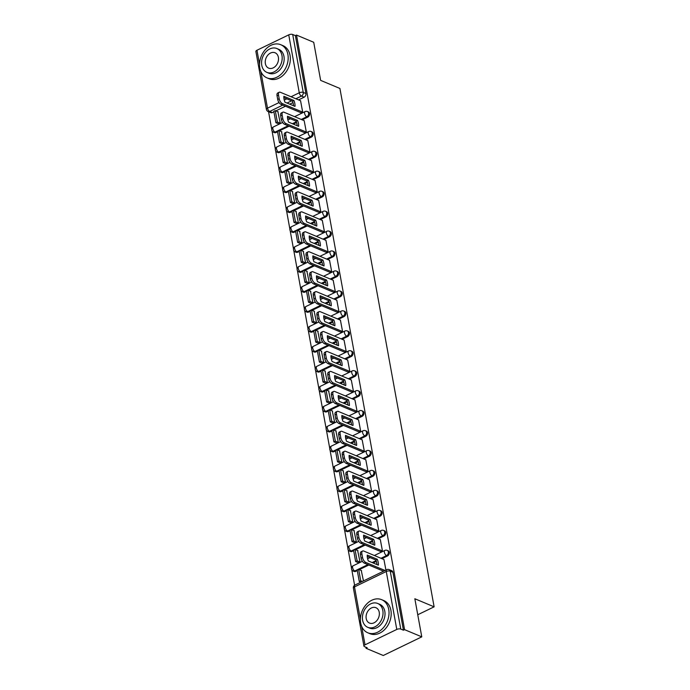 <?xml version="1.0" encoding="UTF-8"?>
<svg xmlns="http://www.w3.org/2000/svg" width="690" height="690" viewBox="0 0 690 690"><rect width="100%" height="100%" fill="white"/><g stroke="black" fill="none" stroke-linecap="round" stroke-linejoin="round"><path stroke-width="1.03" d="M302.177 119.836L307.766 117.136A2.872 2.174 -67.3 0 0 309.543 113.496A2.872 2.174 -67.3 0 0 308.404 111.927L307.455 111.53A2.872 2.174 112.7 0 1 308.594 113.091A2.872 2.174 112.7 0 1 306.809 116.739L301.228 119.439M305.808 139.785L311.388 137.086A2.872 2.174 -67.3 0 0 313.165 133.437A2.872 2.174 -67.3 0 0 312.035 131.876L311.078 131.48A2.872 2.174 112.7 0 1 312.216 133.041A2.872 2.174 112.7 0 1 310.44 136.689L304.851 139.389M309.43 159.735L315.011 157.027A2.872 2.174 -67.3 0 0 316.796 153.387A2.872 2.174 -67.3 0 0 315.658 151.826L314.709 151.429A2.872 2.174 112.7 0 1 315.839 152.99A2.872 2.174 112.7 0 1 314.062 156.63L308.482 159.338M313.053 179.685L318.633 176.976A2.872 2.174 -67.3 0 0 320.419 173.337A2.872 2.174 -67.3 0 0 319.28 171.775L318.332 171.37A2.872 2.174 112.7 0 1 319.47 172.931A2.872 2.174 112.7 0 1 317.685 176.58L312.104 179.279M316.676 199.626L322.264 196.926A2.872 2.174 -67.3 0 0 324.041 193.278A2.872 2.174 -67.3 0 0 322.903 191.717L321.954 191.32A2.872 2.174 112.7 0 1 323.093 192.881A2.872 2.174 112.7 0 1 321.307 196.529L315.727 199.229M320.307 219.575L325.887 216.876A2.872 2.174 -67.3 0 0 327.664 213.227A2.872 2.174 -67.3 0 0 326.534 211.666L325.577 211.269A2.872 2.174 112.7 0 1 326.715 212.831A2.872 2.174 112.7 0 1 324.938 216.47L319.349 219.179M323.929 239.525L329.51 236.817A2.872 2.174 -67.3 0 0 331.295 233.177A2.872 2.174 -67.3 0 0 330.156 231.616L329.208 231.21A2.872 2.174 112.7 0 1 330.338 232.772A2.872 2.174 112.7 0 1 328.561 236.42L322.98 239.12M327.552 259.466L333.141 256.766A2.872 2.174 -67.3 0 0 334.917 253.118A2.872 2.174 -67.3 0 0 333.779 251.557L332.83 251.16A2.872 2.174 112.7 0 1 333.969 252.721A2.872 2.174 112.7 0 1 332.183 256.37L326.603 259.069M331.183 279.416L336.763 276.716A2.872 2.174 -67.3 0 0 338.54 273.068A2.872 2.174 -67.3 0 0 337.41 271.506L336.453 271.11A2.872 2.174 112.7 0 1 337.591 272.671A2.872 2.174 112.7 0 1 335.814 276.311L330.225 279.019M334.805 299.365L340.386 296.657A2.872 2.174 -67.3 0 0 342.171 293.017A2.872 2.174 -67.3 0 0 341.032 291.456L340.084 291.059A2.872 2.174 112.7 0 1 341.214 292.62A2.872 2.174 112.7 0 1 339.437 296.26L333.856 298.968M338.428 319.306L344.008 316.606A2.872 2.174 -67.3 0 0 345.794 312.958A2.872 2.174 -67.3 0 0 344.655 311.397L343.706 311A2.872 2.174 112.7 0 1 344.845 312.561A2.872 2.174 112.7 0 1 343.059 316.21L337.479 318.909M342.05 339.256L347.639 336.556A2.872 2.174 -67.3 0 0 349.416 332.908A2.872 2.174 -67.3 0 0 348.278 331.347L347.329 330.95A2.872 2.174 112.7 0 1 348.467 332.511A2.872 2.174 112.7 0 1 346.682 336.151L341.102 338.859M345.681 359.205L351.262 356.497A2.872 2.174 -67.3 0 0 353.038 352.857A2.872 2.174 -67.3 0 0 351.909 351.296L350.951 350.899A2.872 2.174 112.7 0 1 352.09 352.461A2.872 2.174 112.7 0 1 350.313 356.1L344.724 358.809M349.304 379.146L354.884 376.447A2.872 2.174 -67.3 0 0 356.67 372.807A2.872 2.174 -67.3 0 0 355.531 371.237L354.582 370.841A2.872 2.174 112.7 0 1 355.712 372.402A2.872 2.174 112.7 0 1 353.936 376.05L348.355 378.75M352.926 399.096L358.515 396.396A2.872 2.174 -67.3 0 0 360.292 392.748A2.872 2.174 -67.3 0 0 359.154 391.187L358.205 390.79A2.872 2.174 112.7 0 1 359.343 392.351A2.872 2.174 112.7 0 1 357.558 396L351.978 398.699M356.558 419.046L362.138 416.337A2.872 2.174 -67.3 0 0 363.915 412.698A2.872 2.174 -67.3 0 0 362.785 411.137L361.827 410.74A2.872 2.174 112.7 0 1 362.966 412.301A2.872 2.174 112.7 0 1 361.189 415.941L355.6 418.649M360.18 438.995L365.76 436.287A2.872 2.174 -67.3 0 0 367.546 432.647A2.872 2.174 -67.3 0 0 366.407 431.086L365.459 430.681A2.872 2.174 112.7 0 1 366.588 432.242A2.872 2.174 112.7 0 1 364.812 435.89L359.231 438.59M363.803 458.936L369.383 456.237A2.872 2.174 -67.3 0 0 371.168 452.588A2.872 2.174 -67.3 0 0 370.03 451.027L369.081 450.63A2.872 2.174 112.7 0 1 370.22 452.192A2.872 2.174 112.7 0 1 368.434 455.84L362.854 458.54M367.425 478.886L373.014 476.186A2.872 2.174 -67.3 0 0 374.791 472.538A2.872 2.174 -67.3 0 0 373.652 470.977L372.704 470.58A2.872 2.174 112.7 0 1 373.842 472.141A2.872 2.174 112.7 0 1 372.057 475.781L366.476 478.489M371.056 498.836L376.637 496.127A2.872 2.174 -67.3 0 0 378.413 492.488A2.872 2.174 -67.3 0 0 377.283 490.926L376.326 490.521A2.872 2.174 112.7 0 1 377.464 492.082A2.872 2.174 112.7 0 1 375.688 495.731L370.099 498.43M374.679 518.777L380.259 516.077A2.872 2.174 -67.3 0 0 382.044 512.428A2.872 2.174 -67.3 0 0 380.906 510.867L379.957 510.471A2.872 2.174 112.7 0 1 381.087 512.032A2.872 2.174 112.7 0 1 379.31 515.68L373.73 518.38M378.301 538.726L383.89 536.027A2.872 2.174 -67.3 0 0 385.667 532.378A2.872 2.174 -67.3 0 0 384.528 530.817L383.58 530.42A2.872 2.174 112.7 0 1 384.718 531.981A2.872 2.174 112.7 0 1 382.933 535.621L377.352 538.329M381.932 558.676L387.513 555.968A2.872 2.174 -67.3 0 0 389.289 552.328A2.872 2.174 -67.3 0 0 388.16 550.767L387.202 550.37A2.872 2.174 112.7 0 1 388.341 551.931A2.872 2.174 112.7 0 1 386.564 555.571L380.975 558.279M268.557 111.72L271.731 129.211M272.041 130.902L275.353 149.152M275.664 150.843L278.984 169.102M279.286 170.792L282.607 189.051M282.909 190.742L286.229 209.001M286.54 210.683L289.852 228.942M290.162 230.632L293.483 248.892M293.785 250.582L297.105 268.841M297.416 270.523L300.728 288.782M301.038 290.473L304.359 308.732M304.661 310.422L307.981 328.682M308.283 330.372L311.604 348.623M311.915 350.313L315.227 368.572M315.537 370.263L318.858 388.522M319.16 390.212L322.48 408.463M322.791 410.153L326.103 428.412M326.413 430.103L329.734 448.362M330.036 450.053L333.356 468.312M333.658 469.993L336.979 488.253M337.289 489.943L340.601 508.202M340.912 509.893L344.232 528.152M344.534 529.834L347.855 548.093M348.165 549.783L351.477 568.043M351.788 569.733L354.608 585.249M365.864 647.203L366.062 648.298L367.184 647.755L364.51 646.634A2.872 1.225 169.7 0 1 363.923 646.056A2.872 1.225 169.7 0 1 365.019 644.822L396.785 629.435L386.262 571.51L354.496 586.897L360.387 619.301M421.771 636.853L404.564 629.651L296.51 35.078L313.717 42.28L320.643 80.385L339.92 88.458L434.122 606.829L414.845 598.756L421.771 636.853L383.269 655.5L366.062 648.298M260.829 71.458L267.496 108.166A2.872 1.225 169.7 0 0 266.4 109.408L255.878 51.483A2.872 1.225 -10.3 0 1 256.973 50.249L288.739 34.862A2.872 1.225 -10.3 0 1 292.707 34.5L295.389 35.621L305.92 93.547A2.872 2.174 112.7 0 1 304.135 97.187L298.554 99.895M292.965 102.603L289.722 104.173M285.453 106.234L275.879 110.874M273.913 111.823L272.369 112.574L269.687 111.452A2.872 2.174 112.7 0 1 268.117 111.538L270.799 112.66A2.872 2.174 -67.3 0 0 272.369 112.574M295.389 35.621L296.51 35.078M403.443 630.194L392.921 572.269A2.872 2.174 -67.3 0 0 391.782 570.708L389.1 569.586A2.872 2.174 112.7 0 1 390.238 571.148L400.761 629.073L403.443 630.194L404.564 629.651M400.761 629.073A2.872 1.225 169.7 0 0 396.785 629.435M385.917 570.052L383.933 559.512M363.466 580.92L361.258 570.492M358.317 562.661L360.016 561.91L357.636 550.542M380.725 551.577L382.467 551.043L380.311 539.563M354.695 542.72L356.385 541.969L354.005 530.601M377.102 531.628L378.836 531.093L376.68 519.622M351.072 522.77L352.763 522.019L350.382 510.652M373.48 511.678L375.213 511.143L373.057 499.672M347.441 502.82L349.14 502.07L346.76 490.702M369.857 491.729L371.591 491.202L369.435 479.723M343.818 482.879L345.518 482.12L343.128 470.752M366.226 471.788L367.96 471.253L365.804 459.773M340.196 462.93L341.886 462.179L339.506 450.811M362.604 451.838L364.337 451.303L362.181 439.832M336.565 442.98L338.264 442.23L335.883 430.862M358.981 431.888L360.715 431.362L358.559 419.882M332.942 423.039L334.641 422.28L332.261 410.912M355.35 411.947L357.092 411.413L354.936 399.933M329.32 403.089L331.01 402.339L328.63 390.971M351.728 391.998L353.461 391.463L351.305 379.992M325.697 383.14L327.388 382.389L325.007 371.022M348.105 372.048L349.839 371.522L347.682 360.042M322.066 363.19L323.765 362.44L321.385 351.072M344.483 352.107L346.216 351.572L344.06 340.092M318.444 343.249L320.143 342.499L317.754 331.131M340.851 332.157L342.585 331.623L340.429 320.151M314.821 323.3L316.512 322.549L314.131 311.181M337.229 312.208L338.963 311.682L336.806 300.202M311.19 303.35L312.889 302.599L310.509 291.232M333.606 292.267L335.34 291.732L333.184 280.252M307.568 283.409L309.267 282.659L306.886 271.291M329.975 272.317L331.718 271.782L329.553 260.311M303.945 263.459L305.636 262.709L303.255 251.341M326.353 252.368L328.086 251.833L325.93 240.362M300.322 243.51L302.013 242.759L299.632 231.391M322.73 232.418L324.464 231.892L322.308 220.412M296.691 223.569L298.39 222.81L296.01 211.442M319.108 212.477L320.841 211.942L318.685 200.462M293.069 203.619L294.768 202.869L292.379 191.501M315.477 192.527L317.21 191.993L315.054 180.521M289.446 183.669L291.137 182.919L288.756 171.551M311.854 172.578L313.588 172.052L311.432 160.572M285.815 163.728L287.514 162.969L285.134 151.602M308.232 152.637L309.965 152.102L307.809 140.622M282.193 143.779L283.892 143.028L281.511 131.661M304.601 132.687L306.343 132.152L304.178 120.681M278.57 123.829L280.261 123.079L277.88 111.711M300.978 112.737L302.712 112.211L300.555 100.731M296.588 122.544L293.345 124.114M289.076 126.184L279.502 130.815M277.535 131.773L275.991 132.523L275.043 132.118A2.872 2.174 112.7 0 1 273.473 132.213L274.422 132.609A2.872 2.174 -67.3 0 0 275.991 132.523M300.21 142.494L296.976 144.063M292.698 146.133L283.133 150.765M281.158 151.722L279.623 152.464L278.674 152.067A2.872 2.174 112.7 0 1 277.095 152.162L278.044 152.559A2.872 2.174 -67.3 0 0 279.623 152.464M303.833 162.443L300.599 164.013M296.329 166.083L286.755 170.715M284.789 171.663L283.245 172.414L282.296 172.017A2.872 2.174 112.7 0 1 280.718 172.103L281.675 172.509A2.872 2.174 -67.3 0 0 283.245 172.414M307.464 182.393L304.221 183.954M299.952 186.024L290.378 190.664M288.411 191.613L286.868 192.363L285.919 191.958A2.872 2.174 112.7 0 1 284.349 192.053L285.298 192.45A2.872 2.174 -67.3 0 0 286.868 192.363M311.087 202.334L307.852 203.904M303.574 205.974L294.009 210.605M292.034 211.563L290.499 212.304L289.541 211.908A2.872 2.174 112.7 0 1 287.971 212.003L288.92 212.399A2.872 2.174 -67.3 0 0 290.499 212.304M314.709 222.284L311.475 223.853M307.205 225.923L297.632 230.555M295.665 231.504L294.121 232.254L293.172 231.857A2.872 2.174 112.7 0 1 291.594 231.944L292.543 232.349A2.872 2.174 -67.3 0 0 294.121 232.254M318.34 242.233L315.097 243.794M310.828 245.864L301.254 250.505M299.288 251.453L297.744 252.204L296.795 251.807A2.872 2.174 112.7 0 1 295.216 251.893L296.174 252.29A2.872 2.174 -67.3 0 0 297.744 252.204M321.963 262.174L318.72 263.744M314.45 265.814L304.877 270.446M302.91 271.403L301.366 272.145L300.417 271.748A2.872 2.174 112.7 0 1 298.848 271.843L299.796 272.24A2.872 2.174 -67.3 0 0 301.366 272.145M325.585 282.124L322.351 283.694M318.073 285.764L308.508 290.395M306.532 291.353L304.997 292.094L304.048 291.697A2.872 2.174 112.7 0 1 302.47 291.784L303.419 292.189A2.872 2.174 -67.3 0 0 304.997 292.094M329.208 302.073L325.973 303.643M321.704 305.704L312.13 310.345M310.164 311.294L308.62 312.044L307.671 311.647A2.872 2.174 112.7 0 1 306.093 311.733L307.05 312.13A2.872 2.174 -67.3 0 0 308.62 312.044M332.839 322.014L329.596 323.584M325.326 325.654L315.753 330.286M313.786 331.243L312.242 331.985L311.294 331.588A2.872 2.174 112.7 0 1 309.724 331.683L310.673 332.08A2.872 2.174 -67.3 0 0 312.242 331.985M336.461 341.964L333.227 343.534M328.949 345.604L319.384 350.235M317.409 351.193L315.873 351.935L314.916 351.538A2.872 2.174 112.7 0 1 313.346 351.633L314.295 352.029A2.872 2.174 -67.3 0 0 315.873 351.935M340.084 361.914L336.849 363.483M332.58 365.545L323.006 370.185M321.04 371.134L319.496 371.884L318.547 371.487A2.872 2.174 112.7 0 1 316.969 371.574L317.918 371.97A2.872 2.174 -67.3 0 0 319.496 371.884M343.715 381.855L340.472 383.424M336.203 385.494L326.629 390.126M324.662 391.083L323.118 391.834L322.17 391.428A2.872 2.174 112.7 0 1 320.591 391.523L321.549 391.92A2.872 2.174 -67.3 0 0 323.118 391.834M347.337 401.804L344.094 403.374M339.825 405.444L330.251 410.076M328.285 411.033L326.75 411.775L325.792 411.378A2.872 2.174 112.7 0 1 324.222 411.473L325.171 411.87A2.872 2.174 -67.3 0 0 326.75 411.775M350.96 421.754L347.726 423.324M343.447 425.394L333.882 430.025M331.907 430.974L330.372 431.724L329.423 431.328A2.872 2.174 112.7 0 1 327.845 431.414L328.794 431.819A2.872 2.174 -67.3 0 0 330.372 431.724M354.582 441.704L351.348 443.265M347.079 445.335L337.505 449.975M335.538 450.924L333.995 451.674L333.046 451.269A2.872 2.174 112.7 0 1 331.467 451.364L332.425 451.76A2.872 2.174 -67.3 0 0 333.995 451.674M358.214 461.645L354.971 463.214M350.701 465.284L341.127 469.916M339.161 470.873L337.617 471.615L336.668 471.218A2.872 2.174 112.7 0 1 335.099 471.313L336.047 471.71A2.872 2.174 -67.3 0 0 337.617 471.615M361.836 481.594L358.602 483.164M354.324 485.234L344.759 489.866M342.783 490.814L341.248 491.565L340.291 491.168A2.872 2.174 112.7 0 1 338.721 491.254L339.67 491.659A2.872 2.174 -67.3 0 0 341.248 491.565M365.459 501.544L362.224 503.105M357.955 505.175L348.381 509.815M346.415 510.764L344.871 511.514L343.922 511.118A2.872 2.174 112.7 0 1 342.344 511.204L343.292 511.601A2.872 2.174 -67.3 0 0 344.871 511.514M369.09 521.485L365.847 523.055M361.577 525.125L352.004 529.756M350.037 530.714L348.493 531.455L347.544 531.059A2.872 2.174 112.7 0 1 345.966 531.153L346.923 531.55A2.872 2.174 -67.3 0 0 348.493 531.455M372.712 541.434L369.469 543.004M365.2 545.074L355.626 549.706M353.66 550.663L352.124 551.405L351.167 551.008A2.872 2.174 112.7 0 1 349.597 551.094L350.546 551.5A2.872 2.174 -67.3 0 0 352.124 551.405M376.335 561.384L373.1 562.954M368.822 565.015L359.257 569.655M357.282 570.604L355.747 571.355L354.798 570.958A2.872 2.174 112.7 0 1 353.22 571.044L354.168 571.441A2.872 2.174 -67.3 0 0 355.747 571.355M417.752 614.755L434.122 606.829M384.011 559.547L363.777 551.068A4.304 2.13 64.2 0 0 362.595 551.034A4.304 2.13 64.2 0 0 361.879 553.82L362.552 557.529A4.304 2.13 -115.8 0 0 365.847 562.454L385.029 570.483M367.253 555.071A8.901 4.407 64.2 0 0 368.322 560.953L378.362 565.153A8.901 4.407 -115.8 0 0 377.292 559.271L367.253 555.071M361.603 570.639L358.653 569.405L357.196 570.104L359.266 581.489L360.887 582.17M358.653 569.405L360.723 580.782L359.266 581.489M362.353 581.463L360.723 580.782M362.595 551.034L361.137 551.741A4.304 2.13 64.2 0 0 360.422 554.527L361.094 558.236A4.304 2.13 -115.8 0 0 364.389 563.161L383.562 571.191M367.227 556.373L375.834 559.978A8.901 4.407 -115.8 0 1 376.93 564.558M375.834 559.978L377.292 559.271M380.38 539.597L360.154 531.127A4.304 2.13 64.2 0 0 358.973 531.084A4.304 2.13 64.2 0 0 358.257 533.879L358.929 537.588A4.304 2.13 -115.8 0 0 362.224 542.504L382.45 550.974M363.63 535.121A8.901 4.407 64.2 0 0 364.7 541.003L374.739 545.212A8.901 4.407 -115.8 0 0 373.67 539.33L363.63 535.121M357.972 550.689L355.031 549.456L353.573 550.163L355.635 561.539L358.395 562.695M355.031 549.456L357.101 560.832L355.635 561.539M359.852 561.988L357.101 560.832M358.973 531.084L357.515 531.792A4.304 2.13 64.2 0 0 356.799 534.586L357.472 538.286A4.304 2.13 -115.8 0 0 360.758 543.211L381.07 551.715M363.604 536.432L372.212 540.029A8.901 4.407 -115.8 0 1 373.307 544.608M372.212 540.029L373.67 539.33M376.757 519.648L356.532 511.178A4.304 2.13 64.2 0 0 355.35 511.135A4.304 2.13 64.2 0 0 354.634 513.929L355.307 517.638A4.304 2.13 -115.8 0 0 358.593 522.563L378.827 531.033M360.007 515.171A8.901 4.407 64.2 0 0 361.068 521.053L371.116 525.263A8.901 4.407 -115.8 0 0 370.047 519.38L360.007 515.171M354.349 530.739L351.408 529.506L349.942 530.213L352.012 541.598L354.772 542.745M351.408 529.506L353.47 540.891L352.012 541.598M356.23 542.038L353.47 540.891M355.35 511.135L353.892 511.842A4.304 2.13 64.2 0 0 353.168 514.636L353.849 518.345A4.304 2.13 -115.8 0 0 357.135 523.261L377.447 531.766M359.982 516.482L368.589 520.087A8.901 4.407 -115.8 0 1 369.676 524.659M368.589 520.087L370.047 519.38M373.135 499.707L352.901 491.228A4.304 2.13 64.2 0 0 351.719 491.194A4.304 2.13 64.2 0 0 351.003 493.98L351.676 497.688A4.304 2.13 -115.8 0 0 354.971 502.613L375.205 511.083M356.376 495.23A8.901 4.407 64.2 0 0 357.446 501.113L367.485 505.313A8.901 4.407 -115.8 0 0 366.425 499.431L356.376 495.23M350.727 510.79L347.777 509.556L346.32 510.264L348.39 521.649L351.15 522.804M347.777 509.556L349.847 520.941L348.39 521.649M352.607 522.097L349.847 520.941M351.719 491.194L350.261 491.901A4.304 2.13 64.2 0 0 349.545 494.687L350.218 498.396A4.304 2.13 -115.8 0 0 353.513 503.32L373.816 511.825M356.351 496.533L364.958 500.138A8.901 4.407 -115.8 0 1 366.054 504.709M364.958 500.138L366.425 499.431M369.512 479.757L349.278 471.287A4.304 2.13 64.2 0 0 348.096 471.244A4.304 2.13 64.2 0 0 347.38 474.039L348.053 477.739A4.304 2.13 -115.8 0 0 351.348 482.664L371.574 491.133M352.754 475.281A8.901 4.407 64.2 0 0 353.823 481.163L363.863 485.363A8.901 4.407 -115.8 0 0 362.793 479.481L352.754 475.281M347.096 490.849L344.155 489.615L342.697 490.323L344.767 501.699L347.519 502.855M344.155 489.615L346.225 500.992L344.767 501.699M348.976 502.148L346.225 500.992M348.096 471.244L346.639 471.951A4.304 2.13 64.2 0 0 345.923 474.737L346.596 478.446A4.304 2.13 -115.8 0 0 349.89 483.371L370.194 491.875M352.728 476.592L361.336 480.188A8.901 4.407 -115.8 0 1 362.431 484.768M361.336 480.188L362.793 479.481M365.881 459.807L345.656 451.338A4.304 2.13 64.2 0 0 344.474 451.295A4.304 2.13 64.2 0 0 343.758 454.089L344.431 457.798A4.304 2.13 -115.8 0 0 347.717 462.714L367.951 471.192M349.131 455.331A8.901 4.407 64.2 0 0 350.201 461.213L360.24 465.422A8.901 4.407 -115.8 0 0 359.171 459.54L349.131 455.331M343.473 470.899L340.532 469.666L339.066 470.373L341.136 481.749L343.896 482.905M340.532 469.666L342.594 481.051L341.136 481.749M345.354 482.198L342.594 481.051M344.474 451.295L343.016 452.002A4.304 2.13 64.2 0 0 342.3 454.796L342.973 458.505A4.304 2.13 -115.8 0 0 346.259 463.421L366.571 471.925M349.106 456.642L357.713 460.247A8.901 4.407 -115.8 0 1 358.809 464.818M357.713 460.247L359.171 459.54M388.737 609.425A17.949 13.593 -67.3 0 0 381.639 599.67A17.949 13.593 -67.3 0 0 366.209 604.535A17.949 13.593 -67.3 0 0 360.68 623.018A17.949 13.593 -67.3 0 0 367.779 632.773A17.949 13.593 -67.3 0 0 383.209 627.909A17.949 13.593 -67.3 0 0 388.737 609.425M367.779 632.773L369.944 633.679A17.949 13.593 -67.3 0 0 385.374 628.814A17.949 13.593 -67.3 0 0 390.902 610.331A17.949 13.593 -67.3 0 0 383.804 600.576L381.639 599.67M377.715 603.474L379.698 604.302A12.92 9.789 112.7 0 1 384.813 611.331A12.92 9.789 112.7 0 1 380.828 624.631A12.92 9.789 112.7 0 1 369.719 628.142L367.727 627.305A12.92 9.789 -67.3 0 0 378.845 623.803A12.92 9.789 -67.3 0 0 382.821 610.495A12.92 9.789 -67.3 0 0 377.715 603.474A12.92 9.789 -67.3 0 0 366.606 606.976A12.92 9.789 -67.3 0 0 362.621 620.284A12.92 9.789 -67.3 0 0 367.727 627.305M366.209 618.542A8.332 6.305 -67.3 0 0 369.504 623.07A8.332 6.305 -67.3 0 0 376.662 620.81A8.332 6.305 -67.3 0 0 379.233 612.237A8.332 6.305 -67.3 0 0 375.938 607.709A8.332 6.305 -67.3 0 0 368.779 609.969A8.332 6.305 -67.3 0 0 366.209 618.542M287.894 54.493A17.949 13.593 -67.3 0 0 280.796 44.729A17.949 13.593 -67.3 0 0 265.365 49.602A17.949 13.593 -67.3 0 0 259.828 68.086A17.949 13.593 -67.3 0 0 266.927 77.841A17.949 13.593 -67.3 0 0 282.357 72.976A17.949 13.593 -67.3 0 0 287.894 54.493M266.927 77.841L269.091 78.746A17.949 13.593 -67.3 0 0 284.522 73.873A17.949 13.593 -67.3 0 0 290.05 55.398A17.949 13.593 -67.3 0 0 282.952 45.635L280.796 44.729M276.863 48.533L278.855 49.37A12.92 9.789 112.7 0 1 283.961 56.399A12.92 9.789 112.7 0 1 279.985 69.699A12.92 9.789 112.7 0 1 268.867 73.209L266.883 72.372A12.92 9.789 -67.3 0 0 277.992 68.871A12.92 9.789 -67.3 0 0 281.977 55.562A12.92 9.789 -67.3 0 0 276.863 48.533A12.92 9.789 -67.3 0 0 265.754 52.043A12.92 9.789 -67.3 0 0 261.769 65.343A12.92 9.789 -67.3 0 0 266.883 72.372M265.365 63.609A8.332 6.305 -67.3 0 0 268.66 68.138A8.332 6.305 -67.3 0 0 275.819 65.878A8.332 6.305 -67.3 0 0 278.38 57.305A8.332 6.305 -67.3 0 0 275.086 52.776A8.332 6.305 -67.3 0 0 267.927 55.036A8.332 6.305 -67.3 0 0 265.365 63.609M362.259 439.866L342.024 431.388A4.304 2.13 64.2 0 0 340.851 431.354A4.304 2.13 64.2 0 0 340.127 434.139L340.808 437.848A4.304 2.13 -115.8 0 0 344.094 442.773L364.329 451.243M345.5 435.39A8.901 4.407 64.2 0 0 346.57 441.272L356.618 445.473A8.901 4.407 -115.8 0 0 355.548 439.59L345.5 435.39M339.851 450.95L336.901 449.716L335.444 450.423L337.514 461.808L340.274 462.964M336.901 449.716L338.971 461.101L337.514 461.808M341.731 462.257L338.971 461.101M340.851 431.354L339.385 432.061A4.304 2.13 64.2 0 0 338.669 434.847L339.342 438.555A4.304 2.13 -115.8 0 0 342.637 443.48L362.949 451.984M345.483 436.692L354.091 440.298A8.901 4.407 -115.8 0 1 355.178 444.869M354.091 440.298L355.548 439.59M358.636 419.917L338.402 411.447A4.304 2.13 64.2 0 0 337.22 411.404A4.304 2.13 64.2 0 0 336.504 414.19L337.177 417.899A4.304 2.13 -115.8 0 0 340.472 422.823L360.706 431.293M341.878 415.44A8.901 4.407 64.2 0 0 342.947 421.323L352.987 425.523A8.901 4.407 -115.8 0 0 351.917 419.641L341.878 415.44M336.22 431.009L333.279 429.775L331.821 430.482L333.891 441.859L336.642 443.014M333.279 429.775L335.349 441.152L333.891 441.859M338.109 442.307L335.349 441.152M337.22 411.404L335.763 412.111A4.304 2.13 64.2 0 0 335.047 414.897L335.72 418.606A4.304 2.13 -115.8 0 0 339.014 423.531L359.318 432.035M341.852 416.743L350.46 420.348A8.901 4.407 -115.8 0 1 351.555 424.928M350.46 420.348L351.917 419.641M355.005 399.967L334.779 391.497A4.304 2.13 64.2 0 0 333.598 391.454A4.304 2.13 64.2 0 0 332.882 394.249L333.555 397.957A4.304 2.13 -115.8 0 0 336.849 402.874L357.075 411.352M338.255 395.491A8.901 4.407 64.2 0 0 339.325 401.373L349.364 405.582A8.901 4.407 -115.8 0 0 348.295 399.7L338.255 395.491M332.597 411.059L329.656 409.826L328.199 410.533L330.26 421.909L333.02 423.065M329.656 409.826L331.726 421.202L330.26 421.909M334.478 422.358L331.726 421.202M333.598 391.454L332.14 392.162A4.304 2.13 64.2 0 0 331.424 394.956L332.097 398.665A4.304 2.13 -115.8 0 0 335.383 403.581L355.695 412.085M338.229 396.802L346.837 400.407A8.901 4.407 -115.8 0 1 347.933 404.978M346.837 400.407L348.295 399.7M351.382 380.018L331.157 371.548A4.304 2.13 64.2 0 0 329.975 371.513A4.304 2.13 64.2 0 0 329.259 374.299L329.932 378.008A4.304 2.13 -115.8 0 0 333.218 382.933L353.453 391.403M334.633 375.541A8.901 4.407 64.2 0 0 335.694 381.423L345.742 385.632A8.901 4.407 -115.8 0 0 344.672 379.75L334.633 375.541M328.975 391.109L326.034 389.876L324.567 390.583L326.637 401.968L329.397 403.124M326.034 389.876L328.095 401.261L326.637 401.968M330.855 402.417L328.095 401.261M329.975 371.513L328.518 372.212A4.304 2.13 64.2 0 0 327.793 375.006L328.474 378.715A4.304 2.13 -115.8 0 0 331.761 383.64L352.072 392.144M334.607 376.852L343.215 380.457A8.901 4.407 -115.8 0 1 344.301 385.029M343.215 380.457L344.672 379.75M347.76 360.077L327.526 351.607A4.304 2.13 64.2 0 0 326.344 351.564A4.304 2.13 64.2 0 0 325.628 354.349L326.301 358.058A4.304 2.13 -115.8 0 0 329.596 362.983L349.83 371.453M331.002 355.6A8.901 4.407 64.2 0 0 332.071 361.482L342.111 365.683A8.901 4.407 -115.8 0 0 341.05 359.801L331.002 355.6M325.352 371.168L322.403 369.935L320.945 370.642L323.015 382.019L325.775 383.174M322.403 369.935L324.473 381.311L323.015 382.019M327.233 382.467L324.473 381.311M326.344 351.564L324.887 352.271A4.304 2.13 64.2 0 0 324.171 355.057L324.843 358.765A4.304 2.13 -115.8 0 0 328.138 363.69L348.441 372.195M330.976 356.903L339.584 360.508A8.901 4.407 -115.8 0 1 340.679 365.088M339.584 360.508L341.05 359.801M344.138 340.127L323.903 331.657A4.304 2.13 64.2 0 0 322.722 331.614A4.304 2.13 64.2 0 0 322.006 334.409L322.679 338.117A4.304 2.13 -115.8 0 0 325.973 343.034L346.199 351.503M327.379 335.651A8.901 4.407 64.2 0 0 328.449 341.533L338.488 345.742A8.901 4.407 -115.8 0 0 337.419 339.86L327.379 335.651M321.721 351.219L318.78 349.985L317.322 350.693L319.392 362.069L322.144 363.225M318.78 349.985L320.85 361.362L319.392 362.069M323.601 362.517L320.85 361.362M322.722 331.614L321.264 332.321A4.304 2.13 64.2 0 0 320.548 335.116L321.221 338.825A4.304 2.13 -115.8 0 0 324.516 343.741L344.819 352.245M327.353 336.962L335.961 340.567A8.901 4.407 -115.8 0 1 337.056 345.138M335.961 340.567L337.419 339.86M340.506 320.177L320.281 311.707A4.304 2.13 64.2 0 0 319.099 311.664A4.304 2.13 64.2 0 0 318.383 314.459L319.056 318.168A4.304 2.13 -115.8 0 0 322.342 323.093L342.576 331.562M323.757 315.701A8.901 4.407 64.2 0 0 324.826 321.583L334.866 325.792A8.901 4.407 -115.8 0 0 333.796 319.91L323.757 315.701M318.099 331.269L315.157 330.036L313.691 330.743L315.761 342.128L318.521 343.275M315.157 330.036L317.219 341.421L315.761 342.128M319.979 342.576L317.219 341.421M319.099 311.664L317.642 312.372A4.304 2.13 64.2 0 0 316.926 315.166L317.598 318.875A4.304 2.13 -115.8 0 0 320.885 323.8L341.196 332.295M323.731 317.012L332.339 320.617A8.901 4.407 -115.8 0 1 333.434 325.188M332.339 320.617L333.796 319.91M336.884 300.236L316.65 291.758A4.304 2.13 64.2 0 0 315.477 291.723A4.304 2.13 64.2 0 0 314.752 294.509L315.434 298.218A4.304 2.13 -115.8 0 0 318.72 303.143L338.954 311.613M320.126 295.76A8.901 4.407 64.2 0 0 321.195 301.642L331.243 305.843A8.901 4.407 -115.8 0 0 330.174 299.96L320.126 295.76M314.476 311.328L311.526 310.095L310.069 310.802L312.139 322.178L314.899 323.334M311.526 310.095L313.596 321.471L312.139 322.178M316.356 322.627L313.596 321.471M315.477 291.723L314.01 292.431A4.304 2.13 64.2 0 0 313.295 295.216L313.967 298.925A4.304 2.13 -115.8 0 0 317.262 303.85L337.574 312.354M320.108 297.062L328.707 300.668A8.901 4.407 -115.8 0 1 329.803 305.247M328.707 300.668L330.174 299.96M333.261 280.287L313.027 271.817A4.304 2.13 64.2 0 0 311.846 271.774A4.304 2.13 64.2 0 0 311.13 274.568L311.802 278.277A4.304 2.13 -115.8 0 0 315.097 283.193L335.323 291.663M316.503 275.81A8.901 4.407 64.2 0 0 317.572 281.693L327.612 285.902A8.901 4.407 -115.8 0 0 326.543 280.019L316.503 275.81M310.845 291.378L307.904 290.145L306.446 290.852L308.516 302.229L311.268 303.384M307.904 290.145L309.974 301.521L308.516 302.229M312.734 302.677L309.974 301.521M311.846 271.774L310.388 272.481A4.304 2.13 64.2 0 0 309.672 275.276L310.345 278.976A4.304 2.13 -115.8 0 0 313.639 283.901L333.943 292.405M316.477 277.121L325.085 280.718A8.901 4.407 -115.8 0 1 326.18 285.298M325.085 280.718L326.543 280.019M329.63 260.337L309.405 251.867A4.304 2.13 64.2 0 0 308.223 251.824A4.304 2.13 64.2 0 0 307.507 254.619L308.18 258.327A4.304 2.13 -115.8 0 0 311.475 263.252L331.7 271.722M312.88 255.861A8.901 4.407 64.2 0 0 313.95 261.743L323.99 265.952A8.901 4.407 -115.8 0 0 322.92 260.07L312.88 255.861M307.223 271.429L304.281 270.195L302.824 270.903L304.885 282.288L307.645 283.435M304.281 270.195L306.351 281.58L304.885 282.288M309.103 282.728L306.351 281.58M308.223 251.824L306.765 252.531A4.304 2.13 64.2 0 0 306.049 255.326L306.722 259.035A4.304 2.13 -115.8 0 0 310.008 263.951L330.32 272.455M312.855 257.172L321.462 260.777A8.901 4.407 -115.8 0 1 322.558 265.348M321.462 260.777L322.92 260.07M326.008 240.396L305.782 231.918A4.304 2.13 64.2 0 0 304.601 231.883A4.304 2.13 64.2 0 0 303.885 234.669L304.557 238.378A4.304 2.13 -115.8 0 0 307.844 243.303L328.078 251.772M309.258 235.92A8.901 4.407 64.2 0 0 310.319 241.802L320.367 246.002A8.901 4.407 -115.8 0 0 319.298 240.12L309.258 235.92M303.6 251.479L300.659 250.246L299.193 250.953L301.263 262.338L304.023 263.494M300.659 250.246L302.72 261.631L301.263 262.338M305.48 262.787L302.72 261.631M304.601 231.883L303.134 232.59A4.304 2.13 64.2 0 0 302.418 235.376L303.1 239.085A4.304 2.13 -115.8 0 0 306.386 244.01L326.698 252.514M309.232 237.222L317.84 240.827A8.901 4.407 -115.8 0 1 318.927 245.398M317.84 240.827L319.298 240.12M322.385 220.446L302.151 211.977A4.304 2.13 64.2 0 0 300.969 211.934A4.304 2.13 64.2 0 0 300.254 214.728L300.926 218.428A4.304 2.13 -115.8 0 0 304.221 223.353L324.455 231.823M305.627 215.97A8.901 4.407 64.2 0 0 306.696 221.852L316.736 226.053A8.901 4.407 -115.8 0 0 315.675 220.17L305.627 215.97M299.978 231.538L297.028 230.305L295.57 231.012L297.64 242.388L300.392 243.544M297.028 230.305L299.098 241.681L297.64 242.388M301.858 242.837L299.098 241.681M300.969 211.934L299.512 212.641A4.304 2.13 64.2 0 0 298.796 215.427L299.469 219.135A4.304 2.13 -115.8 0 0 302.763 224.06L323.067 232.565M305.601 217.281L314.209 220.878A8.901 4.407 -115.8 0 1 315.304 225.457M314.209 220.878L315.675 220.17M318.763 200.497L298.529 192.027A4.304 2.13 64.2 0 0 297.347 191.984A4.304 2.13 64.2 0 0 296.631 194.778L297.304 198.487A4.304 2.13 -115.8 0 0 300.599 203.403L320.824 211.882M302.004 196.02A8.901 4.407 64.2 0 0 303.074 201.903L313.113 206.112A8.901 4.407 -115.8 0 0 312.044 200.229L302.004 196.02M296.346 211.589L293.405 210.355L291.948 211.062L294.018 222.439L296.769 223.595M293.405 210.355L295.475 221.74L294.018 222.439M298.227 222.887L295.475 221.74M297.347 191.984L295.889 192.691A4.304 2.13 64.2 0 0 295.173 195.486L295.846 199.194A4.304 2.13 -115.8 0 0 299.141 204.111L319.444 212.615M301.978 197.331L310.586 200.937A8.901 4.407 -115.8 0 1 311.682 205.508M310.586 200.937L312.044 200.229M315.132 180.556L294.906 172.077A4.304 2.13 64.2 0 0 293.724 172.043A4.304 2.13 64.2 0 0 293.009 174.829L293.681 178.538A4.304 2.13 -115.8 0 0 296.967 183.462L317.202 191.932M298.382 176.079A8.901 4.407 64.2 0 0 299.451 181.962L309.491 186.162A8.901 4.407 -115.8 0 0 308.421 180.28L298.382 176.079M292.724 191.639L289.783 190.405L288.317 191.113L290.387 202.498L293.147 203.654M289.783 190.405L291.844 201.791L290.387 202.498M294.604 202.946L291.844 201.791M293.724 172.043L292.267 172.75A4.304 2.13 64.2 0 0 291.551 175.536L292.224 179.245A4.304 2.13 -115.8 0 0 295.51 184.17L315.822 192.674M298.356 177.382L306.964 180.987A8.901 4.407 -115.8 0 1 308.059 185.558M306.964 180.987L308.421 180.28M311.509 160.606L291.275 152.136A4.304 2.13 64.2 0 0 290.102 152.093A4.304 2.13 64.2 0 0 289.377 154.879L290.059 158.588A4.304 2.13 -115.8 0 0 293.345 163.513L313.579 171.983M294.751 156.13A8.901 4.407 64.2 0 0 295.82 162.012L305.868 166.212A8.901 4.407 -115.8 0 0 304.799 160.33L294.751 156.13M289.101 171.698L286.152 170.464L284.694 171.172L286.764 182.548L289.524 183.704M286.152 170.464L288.222 181.841L286.764 182.548M290.982 182.997L288.222 181.841M290.102 152.093L288.636 152.8A4.304 2.13 64.2 0 0 287.92 155.586L288.593 159.295A4.304 2.13 -115.8 0 0 291.887 164.22L312.199 172.724M294.734 157.432L303.333 161.037A8.901 4.407 -115.8 0 1 304.428 165.617M303.333 161.037L304.799 160.33M307.887 140.657L287.652 132.187A4.304 2.13 64.2 0 0 286.471 132.144A4.304 2.13 64.2 0 0 285.755 134.938L286.428 138.647A4.304 2.13 -115.8 0 0 289.722 143.563L309.948 152.042M291.128 136.18A8.901 4.407 64.2 0 0 292.198 142.062L302.237 146.271A8.901 4.407 -115.8 0 0 301.168 140.389L291.128 136.18M285.47 151.748L282.529 150.515L281.072 151.222L283.142 162.599L285.893 163.754M282.529 150.515L284.599 161.891L283.142 162.599M287.359 163.047L284.599 161.891M286.471 132.144L285.013 132.851A4.304 2.13 64.2 0 0 284.297 135.645L284.97 139.354A4.304 2.13 -115.8 0 0 288.265 144.27L308.568 152.775M291.102 137.491L299.71 141.096A8.901 4.407 -115.8 0 1 300.805 145.668M299.71 141.096L301.168 140.389M304.255 120.707L284.03 112.237A4.304 2.13 64.2 0 0 282.848 112.203A4.304 2.13 64.2 0 0 282.132 114.989L282.805 118.697A4.304 2.13 -115.8 0 0 286.1 123.622L306.326 132.092M287.506 116.23A8.901 4.407 64.2 0 0 288.575 122.113L298.615 126.322A8.901 4.407 -115.8 0 0 297.545 120.439L287.506 116.23M281.848 131.799L278.907 130.565L277.449 131.273L279.51 142.657L282.27 143.813M278.907 130.565L280.977 141.95L279.51 142.657M283.728 143.106L280.977 141.95M282.848 112.203L281.391 112.901A4.304 2.13 64.2 0 0 280.675 115.696L281.348 119.404A4.304 2.13 -115.8 0 0 284.634 124.329L304.946 132.834M287.48 117.542L296.088 121.147A8.901 4.407 -115.8 0 1 297.183 125.718M296.088 121.147L297.545 120.439M300.633 100.766L280.399 92.296A4.304 2.13 64.2 0 0 279.226 92.253A4.304 2.13 64.2 0 0 278.51 95.039L279.183 98.748A4.304 2.13 -115.8 0 0 282.469 103.673L302.703 112.142M283.875 96.29A8.901 4.407 64.2 0 0 284.944 102.172L294.992 106.372A8.901 4.407 -115.8 0 0 293.923 100.49L283.875 96.29M278.225 111.858L275.276 110.624L273.818 111.332L275.888 122.708L278.648 123.864M275.276 110.624L277.346 122.001L275.888 122.708M280.106 123.156L277.346 122.001M279.226 92.253L277.76 92.96A4.304 2.13 64.2 0 0 277.044 95.746L277.725 99.455A4.304 2.13 -115.8 0 0 281.011 104.38L301.323 112.884M283.857 97.592L292.465 101.197A8.901 4.407 -115.8 0 1 293.552 105.777M292.465 101.197L293.923 100.49M307.766 117.136L306.809 116.739A2.872 1.423 -115.8 0 1 304.618 113.453A2.872 1.423 64.2 0 1 305.092 111.599L294.613 116.67M311.388 137.086L310.44 136.689A2.872 1.423 -115.8 0 1 308.24 133.403A2.872 1.423 64.2 0 1 308.723 131.54L298.235 136.62M315.011 157.027L314.062 156.63A2.872 1.423 -115.8 0 1 311.863 153.353A2.872 1.423 64.2 0 1 312.346 151.489L301.866 156.57M318.633 176.976L317.685 176.58A2.872 1.423 -115.8 0 1 315.494 173.302A2.872 1.423 64.2 0 1 315.968 171.439L305.489 176.511M322.264 196.926L321.307 196.529A2.872 1.423 -115.8 0 1 319.116 193.243A2.872 1.423 64.2 0 1 319.591 191.389L309.111 196.46M325.887 216.876L324.938 216.47A2.872 1.423 -115.8 0 1 322.739 213.193A2.872 1.423 64.2 0 1 323.222 211.33L312.743 216.41M329.51 236.817L328.561 236.42A2.872 1.423 -115.8 0 1 326.37 233.142A2.872 1.423 64.2 0 1 326.844 231.279L316.365 236.351M333.141 256.766L332.183 256.37A2.872 1.423 -115.8 0 1 329.993 253.083A2.872 1.423 64.2 0 1 330.467 251.229L319.988 256.301M336.763 276.716L335.814 276.311A2.872 1.423 -115.8 0 1 333.615 273.033A2.872 1.423 64.2 0 1 334.098 271.17L323.61 276.25M340.386 296.657L339.437 296.26A2.872 1.423 -115.8 0 1 337.238 292.983A2.872 1.423 64.2 0 1 337.721 291.12L327.241 296.191M344.008 316.606L343.059 316.21A2.872 1.423 -115.8 0 1 340.869 312.924A2.872 1.423 64.2 0 1 341.343 311.069L330.864 316.141M347.639 336.556L346.682 336.151A2.872 1.423 -115.8 0 1 344.491 332.873A2.872 1.423 64.2 0 1 344.966 331.01L334.486 336.09M351.262 356.497L350.313 356.1A2.872 1.423 -115.8 0 1 348.114 352.823A2.872 1.423 64.2 0 1 348.597 350.96L338.117 356.031M354.884 376.447L353.936 376.05A2.872 1.423 -115.8 0 1 351.745 372.764A2.872 1.423 64.2 0 1 352.219 370.91L341.74 375.981M358.515 396.396L357.558 396A2.872 1.423 -115.8 0 1 355.367 392.714A2.872 1.423 64.2 0 1 355.842 390.851L345.362 395.931M362.138 416.337L361.189 415.941A2.872 1.423 -115.8 0 1 358.99 412.663A2.872 1.423 64.2 0 1 359.473 410.8L348.985 415.88M365.76 436.287L364.812 435.89A2.872 1.423 -115.8 0 1 362.621 432.613A2.872 1.423 64.2 0 1 363.095 430.75L352.616 435.821M369.383 456.237L368.434 455.84A2.872 1.423 -115.8 0 1 366.243 452.554A2.872 1.423 64.2 0 1 366.718 450.699L356.238 455.771M373.014 476.186L372.057 475.781A2.872 1.423 -115.8 0 1 369.866 472.503A2.872 1.423 64.2 0 1 370.34 470.64L359.861 475.72M376.637 496.127L375.688 495.731A2.872 1.423 -115.8 0 1 373.488 492.453A2.872 1.423 64.2 0 1 373.971 490.59L363.492 495.661M380.259 516.077L379.31 515.68A2.872 1.423 -115.8 0 1 377.12 512.394A2.872 1.423 64.2 0 1 377.594 510.54L367.115 515.611M383.89 536.027L382.933 535.621A2.872 1.423 -115.8 0 1 380.742 532.344A2.872 1.423 64.2 0 1 381.216 530.481L370.737 535.561M387.513 555.968L386.564 555.571A2.872 1.423 -115.8 0 1 384.365 552.293A2.872 1.423 64.2 0 1 384.848 550.43L374.36 555.502M304.135 97.187L301.461 96.065L295.872 98.773M291.603 100.844L287.04 103.043M282.771 105.113L269.687 111.452A2.872 1.423 64.2 0 1 267.496 108.166L279.036 102.577M284.245 100.059L286.79 98.825M291.068 96.755L299.262 92.788L288.739 34.862M256.973 50.249L259.535 64.36M361.672 626.399L365.019 644.822M296.338 121.811L292.396 123.717M288.127 125.787L275.043 132.118A2.872 1.423 64.2 0 1 272.852 128.84A2.872 1.423 64.2 0 1 273.326 126.977A2.872 2.872 0 0 0 273.473 132.213M299.969 141.752L296.019 143.667M291.749 145.737L278.674 152.067A2.872 1.423 64.2 0 1 276.474 148.79A2.872 1.423 64.2 0 1 276.957 146.927A2.872 2.872 0 0 0 277.095 152.162M303.591 161.702L299.65 163.608M295.372 165.678L282.296 172.017A2.872 1.423 64.2 0 1 280.097 168.731A2.872 1.423 64.2 0 1 280.58 166.876A2.872 2.872 0 0 0 280.718 172.103M307.214 181.651L303.272 183.557M299.003 185.627L285.919 191.958A2.872 1.423 64.2 0 1 283.728 188.68A2.872 1.423 64.2 0 1 284.202 186.817A2.872 2.872 0 0 0 284.349 192.053M310.836 201.601L306.895 203.507M302.625 205.577L289.541 211.908A2.872 1.423 64.2 0 1 287.351 208.63A2.872 1.423 64.2 0 1 287.825 206.767A2.872 2.872 0 0 0 287.971 212.003M314.468 221.542L310.526 223.457M306.248 225.518L293.172 231.857A2.872 1.423 64.2 0 1 290.973 228.571A2.872 1.423 64.2 0 1 291.456 226.717A2.872 2.872 0 0 0 291.594 231.944M318.09 241.491L314.148 243.398M309.879 245.468L296.795 251.807A2.872 1.423 64.2 0 1 294.604 248.521A2.872 1.423 64.2 0 1 295.079 246.658A2.872 2.872 0 0 0 295.216 251.893M321.713 261.441L317.771 263.347M313.502 265.417L300.417 271.748A2.872 1.423 64.2 0 1 298.227 268.47A2.872 1.423 64.2 0 1 298.701 266.607A2.872 2.872 0 0 0 298.848 271.843M325.344 281.382L321.393 283.297M317.124 285.358L304.048 291.697A2.872 1.423 64.2 0 1 301.849 288.411A2.872 1.423 64.2 0 1 302.332 286.557A2.872 2.872 0 0 0 302.47 291.784M328.966 301.332L325.024 303.238M320.747 305.308L307.671 311.647A2.872 1.423 64.2 0 1 305.472 308.361A2.872 1.423 64.2 0 1 305.955 306.498A2.872 2.872 0 0 0 306.093 311.733M332.589 321.281L328.647 323.187M324.378 325.257L311.294 331.588A2.872 1.423 64.2 0 1 309.103 328.311A2.872 1.423 64.2 0 1 309.577 326.448A2.872 2.872 0 0 0 309.724 331.683M336.211 341.222L332.27 343.137M328 345.207L314.916 351.538A2.872 1.423 64.2 0 1 312.725 348.26A2.872 1.423 64.2 0 1 313.2 346.397A2.872 2.872 0 0 0 313.346 351.633M339.842 361.172L335.901 363.078M331.623 365.148L318.547 371.487A2.872 1.423 64.2 0 1 316.348 368.201A2.872 1.423 64.2 0 1 316.831 366.347A2.872 2.872 0 0 0 316.969 371.574M343.465 381.122L339.523 383.028M335.254 385.098L322.17 391.428A2.872 1.423 64.2 0 1 319.979 388.151A2.872 1.423 64.2 0 1 320.453 386.288A2.872 2.872 0 0 0 320.591 391.523M347.087 401.062L343.146 402.977M338.876 405.047L325.792 411.378A2.872 1.423 64.2 0 1 323.601 408.101A2.872 1.423 64.2 0 1 324.076 406.238A2.872 2.872 0 0 0 324.222 411.473M350.718 421.012L346.768 422.918M342.499 424.988L329.423 431.328A2.872 1.423 64.2 0 1 327.224 428.041A2.872 1.423 64.2 0 1 327.707 426.187A2.872 2.872 0 0 0 327.845 431.414M354.341 440.962L350.399 442.868M346.121 444.938L333.046 451.269A2.872 1.423 64.2 0 1 330.846 447.991A2.872 1.423 64.2 0 1 331.329 446.128A2.872 2.872 0 0 0 331.467 451.364M357.963 460.911L354.022 462.818M349.752 464.888L336.668 471.218A2.872 1.423 64.2 0 1 334.478 467.941A2.872 1.423 64.2 0 1 334.952 466.078A2.872 2.872 0 0 0 335.099 471.313M361.586 480.852L357.644 482.767M353.375 484.829L340.291 491.168A2.872 1.423 64.2 0 1 338.1 487.882A2.872 1.423 64.2 0 1 338.574 486.027A2.872 2.872 0 0 0 338.721 491.254M365.217 500.802L361.275 502.708M356.997 504.778L343.922 511.118A2.872 1.423 64.2 0 1 341.723 507.831A2.872 1.423 64.2 0 1 342.206 505.968A2.872 2.872 0 0 0 342.344 511.204M368.839 520.752L364.898 522.658M360.629 524.728L347.544 531.059A2.872 1.423 64.2 0 1 345.354 527.781A2.872 1.423 64.2 0 1 345.828 525.918A2.872 2.872 0 0 0 345.966 531.153M372.462 540.693L368.52 542.607M364.251 544.669L351.167 551.008A2.872 1.423 64.2 0 1 348.976 547.722A2.872 1.423 64.2 0 1 349.451 545.868A2.872 2.872 0 0 0 349.597 551.094M376.093 560.642L372.143 562.548M367.873 564.618L354.798 570.958A2.872 1.423 64.2 0 1 352.599 567.672A2.872 1.423 64.2 0 1 353.082 565.809A2.872 2.872 0 0 0 353.22 571.044M392.921 572.269L390.238 571.148A2.872 1.225 -10.3 0 0 386.262 571.51A2.872 1.423 -115.8 0 1 386.736 569.655L354.971 585.034A2.872 2.872 0 0 0 353.401 588.13L363.923 646.056M305.92 93.547L303.238 92.425A2.872 2.174 112.7 0 1 301.461 96.065A2.872 1.423 64.2 0 1 299.262 92.788A2.872 1.225 -10.3 0 1 303.238 92.425L292.707 34.5M353.401 588.13A2.872 1.225 169.7 0 1 354.496 586.897A2.872 1.423 -115.8 0 1 354.971 585.034M364.389 563.161L365.847 562.454M360.422 554.527L361.879 553.82M361.094 558.236L362.552 557.529M360.758 543.211L362.224 542.504M356.799 534.586L358.257 533.879M357.472 538.286L358.929 537.588M357.135 523.261L358.593 522.563M353.168 514.636L354.634 513.929M353.849 518.345L355.307 517.638M353.513 503.32L354.971 502.613M349.545 494.687L351.003 493.98M350.218 498.396L351.676 497.688M349.89 483.371L351.348 482.664M345.923 474.737L347.38 474.039M346.596 478.446L348.053 477.739M346.259 463.421L347.717 462.714M342.3 454.796L343.758 454.089M342.973 458.505L344.431 457.798M342.637 443.48L344.094 442.773M338.669 434.847L340.127 434.139M339.342 438.555L340.808 437.848M339.014 423.531L340.472 422.823M335.047 414.897L336.504 414.19M335.72 418.606L337.177 417.899M335.383 403.581L336.849 402.874M331.424 394.956L332.882 394.249M332.097 398.665L333.555 397.957M331.761 383.64L333.218 382.933M327.793 375.006L329.259 374.299M328.474 378.715L329.932 378.008M328.138 363.69L329.596 362.983M324.171 355.057L325.628 354.349M324.843 358.765L326.301 358.058M324.516 343.741L325.973 343.034M320.548 335.116L322.006 334.409M321.221 338.825L322.679 338.117M320.885 323.8L322.342 323.093M316.926 315.166L318.383 314.459M317.598 318.875L319.056 318.168M317.262 303.85L318.72 303.143M313.295 295.216L314.752 294.509M313.967 298.925L315.434 298.218M313.639 283.901L315.097 283.193M309.672 275.276L311.13 274.568M310.345 278.976L311.802 278.277M310.008 263.951L311.475 263.252M306.049 255.326L307.507 254.619M306.722 259.035L308.18 258.327M306.386 244.01L307.844 243.303M302.418 235.376L303.885 234.669M303.1 239.085L304.557 238.378M302.763 224.06L304.221 223.353M298.796 215.427L300.254 214.728M299.469 219.135L300.926 218.428M299.141 204.111L300.599 203.403M295.173 195.486L296.631 194.778M295.846 199.194L297.304 198.487M295.51 184.17L296.967 183.462M291.551 175.536L293.009 174.829M292.224 179.245L293.681 178.538M291.887 164.22L293.345 163.513M287.92 155.586L289.377 154.879M288.593 159.295L290.059 158.588M288.265 144.27L289.722 143.563M284.297 135.645L285.755 134.938M284.97 139.354L286.428 138.647M284.634 124.329L286.1 123.622M280.675 115.696L282.132 114.989M281.348 119.404L282.805 118.697M281.011 104.38L282.469 103.673M277.044 95.746L278.51 95.039M277.725 99.455L279.183 98.748M353.082 565.809L362.379 561.306M367.606 558.779L370.09 557.572M387.202 550.37A2.872 2.872 0 0 0 384.848 550.43M349.451 545.868L358.748 541.365M363.984 538.83L366.468 537.631M383.58 530.42A2.872 2.872 0 0 0 381.216 530.481M345.828 525.918L355.126 521.416M360.361 518.88L362.845 517.681M379.957 510.471A2.872 2.872 0 0 0 377.594 510.54M342.206 505.968L351.503 501.466M356.73 498.939L359.214 497.732M376.326 490.521A2.872 2.872 0 0 0 373.971 490.59M338.574 486.027L347.872 481.525M353.108 478.989L355.591 477.782M372.704 470.58A2.872 2.872 0 0 0 370.34 470.64M334.952 466.078L344.25 461.575M349.485 459.04L351.969 457.841M369.081 450.63A2.872 2.872 0 0 0 366.718 450.699M331.329 446.128L340.627 441.626M345.854 439.099L348.338 437.891M365.459 430.681A2.872 2.872 0 0 0 363.095 430.75M327.707 426.187L337.005 421.685M342.231 419.149L344.715 417.942M361.827 410.74A2.872 2.872 0 0 0 359.473 410.8M324.076 406.238L333.373 401.735M338.609 399.2L341.093 398.001M358.205 390.79A2.872 2.872 0 0 0 355.842 390.851M320.453 386.288L329.751 381.786M334.986 379.25L337.47 378.051M354.582 370.841A2.872 2.872 0 0 0 352.219 370.91M316.831 366.347L326.129 361.836M331.355 359.309L333.839 358.101M350.951 350.899A2.872 2.872 0 0 0 348.597 350.96M313.2 346.397L322.497 341.895M327.733 339.359L330.217 338.16M347.329 330.95A2.872 2.872 0 0 0 344.966 331.01M309.577 326.448L318.875 321.945M324.11 319.41L326.594 318.211M343.706 311A2.872 2.872 0 0 0 341.343 311.069M305.955 306.498L315.252 301.996M320.479 299.469L322.963 298.261M340.084 291.059A2.872 2.872 0 0 0 337.721 291.12M302.332 286.557L311.63 282.055M316.857 279.519L319.341 278.32M336.453 271.11A2.872 2.872 0 0 0 334.098 271.17M298.701 266.607L307.999 262.105M313.234 259.569L315.718 258.37M332.83 251.16A2.872 2.872 0 0 0 330.467 251.229M295.079 246.658L304.376 242.156M309.603 239.628L312.096 238.421M329.208 231.21A2.872 2.872 0 0 0 326.844 231.279M291.456 226.717L300.754 222.214M305.981 219.679L308.464 218.471M325.577 211.269A2.872 2.872 0 0 0 323.222 211.33M287.825 206.767L297.123 202.265M302.358 199.729L304.842 198.53M321.954 191.32A2.872 2.872 0 0 0 319.591 191.389M284.202 186.817L293.5 182.315M298.736 179.788L301.22 178.581M318.332 171.37A2.872 2.872 0 0 0 315.968 171.439M280.58 166.876L289.878 162.374M295.104 159.839L297.588 158.631M314.709 151.429A2.872 2.872 0 0 0 312.346 151.489M276.957 146.927L286.255 142.425M291.482 139.889L293.966 138.69M311.078 131.48A2.872 2.872 0 0 0 308.723 131.54M273.326 126.977L282.624 122.475M287.859 119.939L290.343 118.74M307.455 111.53A2.872 2.872 0 0 0 305.092 111.599M266.4 109.408A2.872 2.872 0 0 0 268.117 111.538M389.1 569.586A2.872 2.872 0 0 0 386.736 569.655"/></g></svg>
